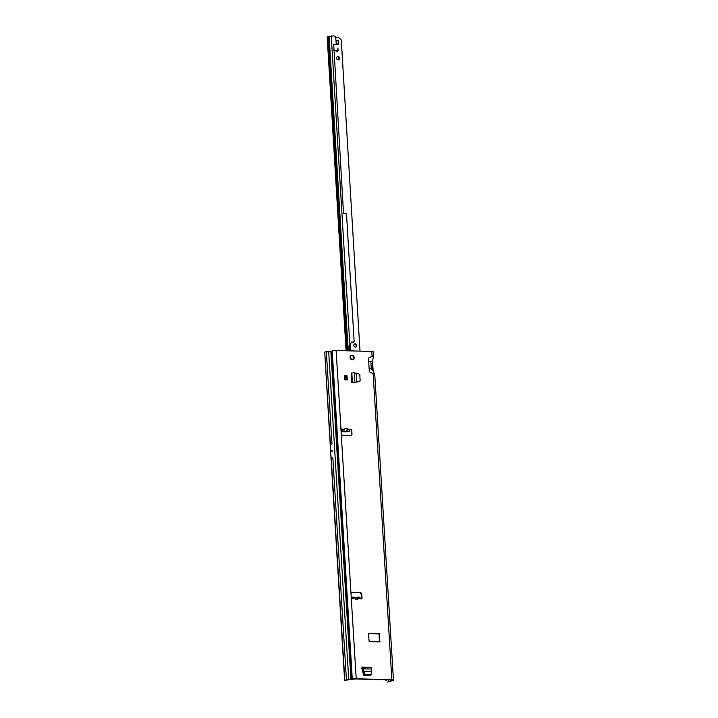 <?xml version="1.0" encoding="UTF-8"?>
<svg xmlns="http://www.w3.org/2000/svg" width="718" height="718" viewBox="0 0 718 718"><rect width="100%" height="100%" fill="white"/><g stroke="black" fill="none" stroke-linecap="round" stroke-linejoin="round"><path stroke-width="1.08" d="M345.564 431.85L349.271 431.428L349.971 429.687A1.041 0.915 -111.6 0 1 351.757 430.199L351.982 433.914A1.669 1.463 -111.6 0 1 350.599 435.512L342.8 435.305A1.669 1.463 -111.6 0 1 341.212 433.618L340.987 429.902A1.041 0.915 -111.6 0 1 342.567 429.265L342.594 430.567L341.149 431.509L345.564 431.85M351.407 597.735L352.789 597.349L352.915 598.426A1.041 0.915 -111.6 0 1 351.246 597.699L351.021 593.983A1.669 1.463 -111.6 0 1 352.403 592.377L360.203 592.592A1.669 1.463 -111.6 0 1 361.791 594.271L362.016 597.995A1.041 0.915 -111.6 0 1 360.292 598.408L359.987 597.573M352.26 359.718A2.271 1.983 68.4 0 0 351.991 355.239A2.271 1.983 68.4 0 0 352.26 359.718M332.147 450.455A1.669 1.463 -111.6 0 1 332.147 450.383L332.201 451.254A1.669 1.463 -111.6 0 1 332.192 451.182L332.147 450.455L331.33 450.733L331.384 451.55M369.348 675.835L369.994 675.073M369.941 675.53L363.811 675.683L361.89 668.62A1.669 0.763 -88.4 0 0 361.935 668.62A1.669 0.763 -88.4 0 0 362.078 668.593L362.967 668.62A1.669 0.763 -88.4 0 0 362.267 667.291A1.669 0.763 -88.4 0 0 362.114 667.318L361.89 668.62M344.416 375.702L344.667 379.804L347.252 379.876L347 375.774L344.416 375.702M359.44 381.455L353.184 382.82M344.936 428.565L343.5 431.482L346.103 431.626L347.539 428.718L344.936 428.565M346.103 431.626L347.494 431.321L347.539 428.718M352.61 597.214L353.947 597.214L355.374 599.252L357.968 599.252L357.636 597.205L359.53 597.179M347.261 679.937L346.606 680.61L345.879 680.511L347.53 679.829L355.643 678.977L391.292 679.955L392.019 680.287L387.747 682.1L393.141 680.323A2.917 0.494 -3.5 0 0 393.455 680.072A2.917 0.494 -3.5 0 0 391.857 679.731L356.209 678.752A2.917 0.494 -3.5 0 0 352.287 679.21L351.685 679.443L331.608 351.174L330.863 351.273L350.949 679.533L351.685 679.443M372.274 361.36L372.857 370.874L372.929 370.129L371.305 368.989L369.115 368.514L369.303 371.664L373.136 373.683L374.823 375.514L393.455 680.072M373.243 355.015C373.907 355.132 373.522 355.563 372.077 356.325L368.478 358.129L368.675 361.289L372.391 361.396M331.608 351.174L332.21 350.94A2.917 0.494 176.5 0 1 336.132 350.483L371.78 351.461A2.917 0.494 176.5 0 1 373.378 351.802L373.584 355.177L372.561 361.387L373.118 370.398M379.481 633.752L379.607 641.874L369.205 641.587L368.334 633.455L379.086 633.339L379.364 641.865M369.375 675.755L369.465 675.055M368.361 633.285L378.916 633.976M341.265 429.131A1.041 0.915 -111.6 0 1 342.001 429.49L341.194 430.342M351.623 592.619A1.669 1.463 -111.6 0 1 351.838 592.601L359.637 592.817A1.669 1.463 -111.6 0 1 361.226 594.495L361.45 598.22A1.041 0.915 -111.6 0 1 361.172 598.991M350.178 429.373A1.041 0.915 -111.6 0 1 351.192 430.423L351.416 434.139A1.669 1.463 -111.6 0 1 350.815 435.503M342.001 429.49L344.604 429.382M352.529 598.489L352.367 597.214L352.35 598.65L354.943 598.417M353.947 597.214L352.493 597.188M354.405 597.538L357.636 597.205M346.606 680.61L344.622 680.592L346.417 679.802L332.838 457.815L331.222 458.452L330.567 451.9A1.669 1.463 -111.6 0 1 330.558 451.828L330.513 451.11A1.669 1.463 -111.6 0 1 330.513 451.039L330.37 444.496L331.985 443.859L326.34 351.533L324.742 352.161L325.353 362.016L325.882 362.375L325.353 362.016L330.397 444.487M331.42 450.751L331.465 451.469L332.192 451.182M326.34 351.533L330.863 351.273M350.949 679.533L346.417 679.802M330.468 449.181L324.742 352.161M385.521 679.327L386.311 680.826M383.942 524.562L383.591 518.809M356.254 597.538L357.968 599.252M342.217 429.723L342.594 430.567M342.163 429.795L342.208 431.024L343.787 431.114M354.62 382.416L360.158 380.845L359.763 374.293L354.109 372.741L351.829 372.992L351.156 373.1L351.748 382.784M354.692 382.407L360.158 380.845M347.252 379.876L346.166 379.651L345.914 375.55M346.166 379.651L344.667 379.804M345.125 379.625L344.873 375.523M362.967 668.62L365.112 674.328L371.044 674.489L371.736 668.862A1.669 0.763 -88.4 0 0 371.026 667.534A1.669 0.763 -88.4 0 0 370.883 667.56M370.623 667.516L361.791 667.031M365.112 674.328L364.672 674.92L370.452 675.082L371.341 674.202M364.672 674.92L362.402 668.844M362.419 668.925L362.985 668.7M352.628 355.518L352.583 355.491A2.145 1.876 68.4 0 0 351.425 355.455L350.949 356.02A0.754 0.655 68.4 0 0 350.492 356.218A2.145 1.876 68.4 0 0 350.339 356.55A0.754 0.655 68.4 0 0 350.438 357.106L350.285 357.878A2.145 1.876 68.4 0 0 350.94 359L351.658 359.215A0.754 0.655 68.4 0 0 352.08 359.574A2.145 1.876 68.4 0 0 352.43 359.583A0.754 0.655 68.4 0 0 352.816 359.251L352.852 359.296A0.835 0.727 -111.6 0 1 352.421 359.673L352.421 359.673A2.217 1.939 -111.6 0 1 352.053 359.655L352.026 359.664A0.835 0.727 -111.6 0 1 351.56 359.269L351.246 359.395M351.255 355.329L351.38 355.392A2.217 1.939 -111.6 0 1 352.583 355.428M352.96 359.565L353.516 359.269M354.073 358.058L354.064 358.004A2.217 1.939 -111.6 0 1 353.534 359.135L353.507 359.072A2.145 1.876 68.4 0 0 354.019 357.977L353.777 357.196A0.754 0.655 68.4 0 0 353.803 356.649A2.145 1.876 68.4 0 0 353.606 356.299A0.754 0.655 68.4 0 0 353.13 356.074L352.592 355.643M350.734 359.179L350.878 359.063A2.217 1.939 -111.6 0 1 350.204 357.896L350.025 357.941M352.556 355.383L353.085 356.011A0.835 0.727 -111.6 0 1 353.624 356.263L353.642 356.272A2.217 1.939 -111.6 0 1 353.848 356.622L353.848 356.622A0.835 0.727 -111.6 0 1 353.812 357.241L353.696 357.492M350.42 357.851L350.097 357.259M353.848 356.64L353.893 357.95M338.322 59.845A1.669 1.463 68.4 0 0 337.119 56.812M337.909 56.578A1.669 1.463 -111.6 0 1 338.106 59.863A1.669 1.463 -111.6 0 1 337.909 56.578M355.616 347.072A1.669 1.463 68.4 0 0 354.414 344.039M355.204 343.805A1.669 1.463 -111.6 0 1 355.401 347.09A1.669 1.463 -111.6 0 1 355.204 343.805M349.469 347.512L350.204 347.853L349.451 347.27L349.63 350.222M360.014 351.138L341.283 40.091L339.802 38.512A2.504 2.19 68.4 0 0 338.178 37.74L335.952 37.677M337.595 51.283A0.942 0.826 -111.6 0 0 338.052 50.448L337.909 48.07L338.124 50.413A0.942 0.826 -111.6 0 1 337.119 51.283L333.682 50.188M333.673 49.928L337.164 51.041A0.691 0.601 68.4 0 0 337.9 50.413L337.981 48.043M335.082 44.381A1.669 1.463 68.4 0 0 335.387 44.444A7.763 6.785 68.4 0 0 336.221 44.471A1.669 1.463 68.4 0 0 336.527 44.426A8.347 7.297 -111.6 0 1 337.756 44.202L338.752 44.229L338.555 40.863L336.159 40.361M347.216 350.788L328.297 36.546L327.184 36.995L346.076 350.761M347.853 347.566L348.966 347.324L347.853 347.297L348.015 349.917L349.424 350.447M333.376 44.363L335.135 44.39A0.835 0.754 -114.9 0 0 335.441 44.319L335.925 44.094A0.835 0.754 -114.9 0 0 336.266 43.762L335.665 37.192A2.504 2.262 -114.9 0 0 333.592 35.936L328.297 36.546M353.732 350.967A1.876 1.696 -114.9 0 0 352.332 350.24L349.101 350.258M336.204 43.861L337.298 44.256M338.654 44.229L336.32 43.636M333.673 49.982L337.092 51.077A0.691 0.601 68.4 0 0 337.505 51.05M338.555 40.908L338.528 44.148M348.966 347.602L349.127 349.944M348.966 347.324L347.934 347.054L349.316 345.475M329.122 36.16L347.934 347.054M348.984 347.108L349.379 345.214M335.925 44.094A0.835 0.754 -114.9 0 1 335.62 44.157L333.43 44.256M331.258 35.9L349.863 344.99L351.434 342.378A0.835 0.754 65.1 0 1 352.044 342.037L353.175 342.046A1.248 1.131 -114.9 0 0 354.136 341.445L346.516 214.045A0.835 0.754 -114.9 0 0 345.825 213.623L343.5 213.183L333.708 44.13M353.633 341.956L353.139 342.181A1.248 1.131 -114.9 0 1 352.691 342.28L351.551 342.262A0.835 0.754 65.1 0 0 351.524 342.262M349.469 347.458L350.204 347.853L350.348 350.213M350.034 347.727L350.016 344.739M347.925 429.57L349.971 429.687M341.212 433.618L351.021 593.983M358.255 598.417L360.292 598.408M351.246 597.699L356.209 678.752M391.857 679.731L373.136 373.683M369.115 368.514L368.675 361.289M372.077 356.325L371.78 351.461M336.132 350.483L340.987 429.902M347.494 431.321L349.271 431.428M351.757 430.199L351.192 430.423M357.995 597.205L359.413 597.205M388.285 681.768L388.169 679.865M331.285 451.541L330.558 451.828M332.201 451.254L330.567 451.9M331.24 450.814L330.513 451.11M332.147 450.383L330.513 451.039M331.249 458.443L344.819 680.431M332.21 350.94L352.287 679.21M328.656 351.246L348.733 679.515M371.305 368.989L370.838 361.369M360.203 592.592L359.637 592.817M361.791 594.271L361.226 594.495M352.403 592.377L351.838 592.601M362.016 597.995L361.45 598.22M351.398 597.618L351.452 598.291M351.982 433.914L351.416 434.139M341.229 431.437L341.185 430.208M379.948 641.47L379.382 641.695M379.086 633.339L378.521 633.563M352.305 382.721L351.712 373.037M352.421 382.676L351.829 372.992M354.809 382.389L354.216 372.777M356.702 382.003L356.173 373.351M356.864 381.967L356.343 373.387M363.012 668.835L371.709 669.077M363.479 671.142L371.305 671.348M363.523 671.303L371.287 671.518M364.241 674.615L364.681 674.022M352.816 359.251L353.418 358.964L353.059 359.377M351.506 358.955L350.976 359.063M353.418 358.964L352.897 359.197M350.438 357.106L350.339 357.16A0.835 0.727 -111.6 0 1 350.231 356.541L350.231 356.541M350.402 356.173A0.835 0.727 -111.6 0 1 350.914 355.949L351.47 355.589M350.115 357.573L350.59 357.367M350.438 356.074L350.949 356.02M351.658 359.215L350.967 359.188M352.852 356.065L352.547 355.616M353.624 356.263L353.094 356.011M352.933 359L352.332 359.718M350.546 350.213L350.204 344.434M346.956 350.779L328.045 36.582M327.363 36.851L346.264 350.761M348.068 350.815L348.015 349.917M347.368 350.797L328.44 36.43M350.178 350.204L350.222 350.869M338.295 43.888L338.097 40.603M349.451 347.27L349.343 345.502M347.979 349.657L349.092 349.684M335.135 44.39L335.62 44.157M353.175 342.046L352.691 342.28M352.044 342.037L351.551 342.262M330.756 453.758L344.622 680.592M373.109 370.389L374.715 375.11M386.078 680.637L385.719 679.991M341.149 431.509L341.104 430.279M362.267 667.291L371.026 667.534M370.676 675.001L371.26 674.408M347.341 350.797L328.413 36.447"/></g></svg>
